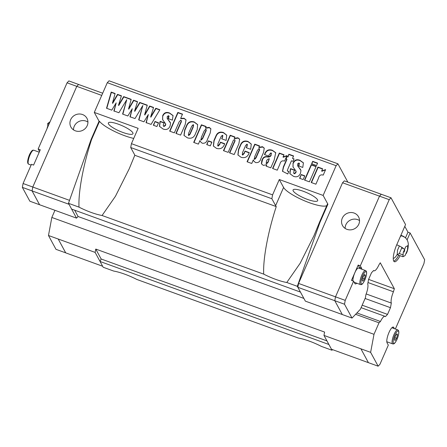 <?xml version="1.0" encoding="UTF-8"?>
<svg xmlns="http://www.w3.org/2000/svg" width="447" height="447" viewBox="0 0 447 447"><rect width="100%" height="100%" fill="white"/><g stroke="black" fill="none" stroke-linecap="round" stroke-linejoin="round"><path stroke-width="0.67" d="M404.541 249.582L405.675 246.783L407.781 245.666L407.463 250.08L405.043 255.617L402.943 256.74L403.255 252.32L404.541 249.582A8.504 1.9 -156.4 0 0 396.729 244.788M398.724 255.209A13.421 3.604 -70.1 0 1 393.718 261.098M247.057 161.775L254.756 144.152L259.517 145.884L258.83 147.253L262.529 146.717L264.227 148.13L263.596 152.326L260.78 158.78C260.02 161.702 258.277 162.959 255.544 162.557L253.751 161.009L253.315 159.875L251.745 163.473L247.057 161.775M186.371 126.026C187.79 122.199 190.4 120.835 194.199 121.93L197.635 124.579L197.239 129.58L195.602 133.329C194.221 137.469 191.512 138.983 187.466 137.86L183.974 135.419L184.661 129.948L186.371 126.026L186.555 126.356C187.969 122.528 190.578 121.165 194.378 122.26L194.199 121.93M323.131 195.428L327.902 204.212L319.94 222.433L319.493 222.271L313.934 235.776L300.166 263.238L286.778 282.493A24.049 5.37 23.6 0 1 275.849 279.431A24.049 5.37 23.6 0 1 263.708 274.128C262.914 259.131 267.943 232.049 276.252 206.587A24.049 5.37 23.6 0 1 275.626 205.654L271.865 198.736L272.586 194.87L279.291 179.526L323.131 195.428L336.122 165.703L107.286 82.695L94.295 112.42L138.14 128.328L131.435 143.671L130.714 147.532L134.474 154.455A24.049 5.37 23.6 0 1 134.793 155.277L129.233 168.782L115.466 196.239L102.072 215.499A24.049 5.37 23.6 0 1 91.149 212.437A24.049 5.37 23.6 0 1 79.007 207.134C78.214 192.137 83.243 165.049 91.551 139.587L91.104 139.43L68.475 203.312L76.532 218.136L78.08 216.504L74.649 210.179M272.586 194.87L131.435 143.671M132.256 108.71L127.848 115.98L122.601 114.08L126.769 99.659L118.919 112.739L113.896 110.917L116.181 102.877L111.772 110.152L106.526 108.247L111.197 92.082L115.114 93.501L112.493 103.022L117.505 94.367L121.411 95.787L118.522 105.207L123.646 96.597L131.189 99.335L128.568 108.85L133.58 100.201L137.486 101.62L134.597 111.04L139.721 102.424L147.264 105.162L144.644 114.683L149.656 106.028L153.561 107.448L150.673 116.868L155.796 108.258L159.87 109.739L151.069 124.406L146.046 122.579L148.331 114.538L143.923 121.813L138.676 119.908L142.844 105.492L134.994 118.572L129.971 116.751L132.256 108.71L130.15 117.08M153.355 125.233L154.992 121.489L158.562 122.785L156.931 126.529L153.355 125.233M163.909 126.518L163.311 125.87L163.909 126.518L165.429 125.568L165.787 124.098L162.591 119.584L162.669 115.756C164.049 112.666 166.345 111.75 169.564 112.996L173.039 115.544L172.391 120.148L168.15 118.606L168.553 115.695L167.284 116.438L167.178 118.41L170.581 123.182L170.1 125.976C168.72 129.205 166.373 130.217 163.066 129.01L159.467 126.35L159.903 122.092L160.227 121.349L164.245 122.802L163.803 123.819C163.155 124.758 163.133 125.546 163.731 126.188L165.25 125.238L165.669 123.88M169.173 116.337L168.553 115.695M169.653 131.144L177.833 112.426L182.521 114.125L180.677 118.343L184.03 118.243L186.03 119.885L185.22 124.523L180.594 135.111L175.906 133.413L180.655 122.539C181.314 121.595 181.365 120.796 180.8 120.137L179.158 121.819L174.341 132.848L169.653 131.144M181.393 120.779L180.8 120.137M193.696 142.42L201.396 124.797L206.162 126.529L205.475 127.898L209.168 127.361L210.867 128.775L210.235 132.971L207.419 139.425C206.659 142.347 204.916 143.604 202.184 143.202L200.396 141.654L199.96 140.52L198.384 144.118L193.696 142.42M206.715 144.588L208.352 140.844L211.923 142.14L210.286 145.884L206.715 144.588M215.84 136.139C217.27 132.603 219.807 131.401 223.439 132.541L226.702 135.134L226.132 140.403L221.667 138.788L222.427 137.045L222.427 135.234L221.069 136.598L217.873 143.906L217.94 145.851L219.628 144.04L220.444 142.168L224.69 143.71C223.338 147.873 220.634 149.443 216.572 148.421L213.348 146.04L213.94 140.492L215.84 136.139L216.018 136.469C217.449 132.932 219.985 131.731 223.617 132.871L223.439 132.541M222.941 135.832L222.427 135.234M218.119 146.18L217.622 145.588L218.119 146.18L219.807 144.37L219.628 144.04M223.461 150.661L230.194 135.245L234.882 136.944L234.284 138.324L237.877 137.777L239.637 139.157L238.877 143.783L234.178 154.55L229.49 152.846L234.161 142.152C234.831 141.191 234.954 140.347 234.524 139.62C233.585 139.933 232.976 140.699 232.714 141.917L228.149 152.366L223.461 150.661M235.049 140.213L234.524 139.62M240.397 145.052C241.827 141.509 244.364 140.308 248.001 141.448L251.259 144.04L250.689 149.315L246.224 147.694L246.984 145.951L246.99 144.141L245.626 145.504L242.436 152.818L242.497 154.763L244.191 152.947L245.006 151.08L249.247 152.617C247.895 156.78 245.191 158.35 241.129 157.327L237.91 154.947L238.497 149.399L240.397 145.052L240.575 145.381C242.006 141.839 244.543 140.637 248.18 141.777L248.001 141.448M247.498 144.739L246.99 144.141M242.676 155.092L242.179 154.494L242.676 155.092L244.369 153.276L244.191 152.947M270.966 152.84L269.385 154.478L268.675 156.092L264.434 154.556L264.881 153.533C266.367 150.147 268.87 149.069 272.385 150.293L275.743 152.706L274.162 160.121L270.793 167.832L266.105 166.128L266.719 164.72L263.372 165.396L261.417 163.786L261.819 160.54L262.372 159.277C263.261 157.215 264.881 156.333 267.245 156.629C268.988 156.958 270.217 156.439 270.932 155.075L270.966 152.84L271.536 153.489M272.575 168.48L279.314 153.064L284.001 154.763L283.046 156.947L287.002 155.595L284.594 161.099C282.096 160.35 280.526 161.373 279.889 164.172L277.269 170.178L272.575 168.48M287.829 156.662L288.885 154.237L293.573 155.936L292.517 158.361L294.081 158.931L293.02 161.35L291.455 160.786L287.851 169.044L287.304 170.821L288.818 171.564L287.762 173.984L282.47 171.274L283.364 166.882L286.767 159.082L285.879 158.758L286.935 156.338L288.008 156.992L288.885 154.237M294.294 173.81L293.696 173.162L294.294 173.81L295.813 172.86L296.171 171.391L292.975 166.876L293.053 163.054C294.433 159.965 296.73 159.043 299.948 160.294L303.424 162.837L302.775 167.441L298.535 165.904L298.937 162.987L297.668 163.736L297.562 165.708L300.965 170.475L300.485 173.274C299.104 176.504 296.758 177.515 293.45 176.302L289.852 173.648L290.287 169.391L290.611 168.642L294.629 170.1L294.187 171.112C293.539 172.05 293.517 172.838 294.115 173.486L295.635 172.531L296.054 171.173M299.557 163.63L298.937 162.987M299.591 178.275L301.228 174.531L304.798 175.827L303.167 179.571L299.591 178.275M304.502 180.057L311.241 164.641L316.152 166.424L309.413 181.84L304.502 180.057M311.626 163.764L312.682 161.339L317.593 163.121L316.537 165.541L311.626 163.764M311.201 182.488L317.934 167.072L322.628 168.77L321.672 170.955L325.623 169.603L323.22 175.112C320.717 174.358 319.152 175.38 318.515 178.185L315.889 184.192L311.201 182.488M118.421 124.216A13.421 2.995 -156.4 0 0 108.358 122.964A13.421 2.995 -156.4 0 0 122.897 132.457A13.421 2.995 -156.4 0 0 132.955 133.709A13.421 2.995 -156.4 0 0 118.421 124.216M303.122 191.215A13.421 2.995 -156.4 0 0 293.064 189.964A13.421 2.995 -156.4 0 0 307.597 199.451A13.421 2.995 -156.4 0 0 317.655 200.709A13.421 2.995 -156.4 0 0 303.122 191.215M124.646 274.134A24.049 5.37 23.6 0 1 136.788 279.436L298.423 338.066A24.049 5.37 23.6 0 1 309.346 341.134A24.049 5.37 23.6 0 1 321.488 346.436L332.02 350.258L328.891 344.486L100.055 261.484L103.184 267.25L113.722 271.072A24.049 5.37 23.6 0 1 124.646 274.134M133.731 138.419A24.049 5.37 23.6 0 1 124.668 135.72A24.049 5.37 23.6 0 1 99.513 121.372L91.551 139.587M326.768 205.626A24.049 5.37 23.6 0 1 309.369 202.714A24.049 5.37 23.6 0 1 283.582 187.433L279.291 179.526M319.493 222.271L327.455 204.05L327.902 204.212M73.509 129.881A9.124 8.549 151.5 0 1 86.07 121.115A9.124 8.549 151.5 0 1 87.925 122.059M82.494 114.527A9.124 8.549 151.5 0 1 86.953 118.321A9.124 8.549 151.5 0 1 85.494 128.267A9.124 8.549 151.5 0 1 75.37 130.826A9.124 8.549 151.5 0 1 70.911 127.032A9.124 8.549 151.5 0 1 72.369 117.086A9.124 8.549 151.5 0 1 82.494 114.527M39.515 151.544A8.588 2.308 109.9 0 0 39.403 151.293L38.151 148.985L40.291 149.762L33.586 165.105L31.446 164.328L23.071 183.51L22.35 187.377L29.865 201.217L76.532 218.136M47.024 128.686A8.929 8.649 -129.4 0 1 47.633 126.602A8.929 8.649 -129.4 0 1 47.745 126.35L47.801 126.244M48.734 124.763L48.438 122.931L47.611 123.607L47.846 126.797M48.438 122.931L50.042 121.78M346.978 229.35A9.124 8.549 151.5 0 1 342.519 225.551A9.124 8.549 151.5 0 1 343.978 215.61A9.124 8.549 151.5 0 1 354.097 213.046A9.124 8.549 151.5 0 1 358.555 216.845A9.124 8.549 151.5 0 1 357.097 226.785A9.124 8.549 151.5 0 1 346.978 229.35M345.118 228.406A9.124 8.549 151.5 0 1 357.678 219.633A9.124 8.549 151.5 0 1 359.533 220.578M405.988 253.661A8.504 1.9 -156.4 0 0 406.362 253.354A8.504 1.9 -156.4 0 0 406.334 252.879M356.756 283.208A8.588 2.308 -70.1 0 1 355.281 283.895A8.588 2.308 -70.1 0 1 354.857 283.493L353.605 281.185L351.471 280.409L358.17 265.065L360.31 265.842L361.562 268.15L359.422 267.373A8.588 2.308 -70.1 0 1 359.695 268.446M361.562 268.15A8.588 2.308 -70.1 0 1 361.83 269.223M368.423 362.668L360.913 348.811L323.974 335.412L331.49 349.252L378.145 366.194L379.939 364.305L388.32 345.123L387.068 342.821A8.588 2.308 -70.1 0 1 388.985 332.512A8.588 2.308 -70.1 0 1 393.349 327.075A8.588 2.308 -70.1 0 1 393.768 327.478L394.427 328.685M352.957 280.951A7.443 2 -70.1 0 1 354.834 272.759A7.443 2 -70.1 0 1 358.611 268.049L365.54 270.564A7.443 2 109.9 0 0 361.763 275.274A7.443 2 109.9 0 0 360.466 284.555L354.203 282.28M71.604 209.079L300.445 292.075L305.368 301.138L342.296 314.537L334.786 300.702L335.507 296.836L379.497 196.149L381.291 194.261L391.013 197.786L405.558 224.584L396.763 244.721A13.633 3.665 -70.1 0 0 394.383 261.724A13.633 3.665 -70.1 0 0 400.065 255.695M362.221 280.118L363.16 276.71L364.707 274.424L365.322 275.553L364.383 278.967L362.835 281.252L362.221 280.118M364.216 275.151L365.322 275.553M362.707 278.358L364.383 278.967M359.422 267.373L358.17 265.065M394.427 339.446L395.366 336.032L396.914 333.753L397.528 334.881L396.59 338.295L395.042 340.575L394.427 339.446M396.422 334.479L397.528 334.881M394.913 337.686L396.59 338.295M387.247 341.91L386.957 342.57M392.287 327.914L392.092 327.55M360.31 265.842L389.22 199.675L391.013 197.786M319.94 222.433L297.311 286.315L300.44 292.081L297.853 287.298L298.574 283.432L342.553 182.762L389.22 199.675M298.574 283.432L345.229 300.362L353.605 281.185M404.792 226.333L407.966 232.177L410.106 232.954L424.65 259.752L423.929 263.613L395.355 329.026M403.77 248.739L401.719 247.996L401.769 247.303M403.149 254.93L399.3 253.533L401.719 247.996M402.943 256.74L397.199 254.656L399.3 253.533M399.372 245.979L397.512 250.236L397.199 254.656M400.791 235.496A13.421 3.604 -70.1 0 1 401.467 235.513L402.328 235.826A13.421 3.604 -70.1 0 0 400.288 236.642M407.966 232.177L405.502 237.821M410.106 232.954L407.077 239.877M342.301 314.548L352.024 318.074L344.508 304.228L345.229 300.362M352.024 318.074L360.394 309.263L365.422 297.752L365.897 294.685A10.091 2.71 109.9 0 0 367.713 284.063L368.568 279.459L371.502 272.743L373.642 270.496A10.091 2.71 109.9 0 0 374.022 270.787A10.091 2.71 109.9 0 0 378.883 264.976L380.257 262.78L394.349 288.734L393.433 291.774A10.091 2.71 109.9 0 0 391.326 303.077L390.471 307.681L387.538 314.392L385.398 316.644A10.091 2.71 109.9 0 0 385.007 316.336A10.091 2.71 109.9 0 0 380.453 321.494L379.017 322.801L373.994 334.311L370.63 352.348L360.908 348.822M378.145 366.194L370.63 352.348M297.853 287.298L344.508 304.228M323.974 335.412L324.595 332.076L95.759 249.068L95.138 252.404L100.061 261.473L101.145 258.992L95.759 249.068M366.177 293.953L391.326 303.077M367.993 282.549L393.433 291.774M356.89 312.945L380.453 321.494M342.553 182.762L344.346 180.873L381.28 194.272M95.138 252.404L58.199 239.005L65.72 252.851L55.987 249.337L48.472 235.496L51.835 217.454L54.953 210.308M58.199 239.005L65.709 252.862L102.642 266.244M102.687 93.216L78.571 84.472L76.778 86.36L32.799 187.03L32.078 190.891L39.593 204.737M78.583 84.472L76.783 86.344L32.793 187.036L32.072 190.903L39.587 204.743M78.577 84.455L68.855 80.929L67.061 82.818L38.151 148.985M69.525 200.351L23.071 183.51M101.732 95.407L67.061 82.818M69.006 204.29L22.35 187.377M58.194 239.022L48.472 235.496M51.835 217.454L373.994 334.311M355.6 314.308L379.017 322.801M362.171 305.189L387.538 314.392M365.104 298.479L390.471 307.681M368.596 279.392L394.349 288.734M78.08 216.504L303.887 298.412M91.104 139.43L99.066 121.21L94.295 112.42M336.122 165.703L337.915 163.814L109.079 80.806L107.286 82.695M326.947 340.893L101.145 258.992M332.384 349.582L332.02 350.258M337.915 163.814L347.867 182.153M99.513 121.372L99.066 121.21M297.311 286.315L286.778 282.493M263.708 274.128L102.072 215.499M79.007 207.134L68.475 203.312M276.252 206.587L134.793 155.277M271.865 198.736L130.714 147.532M134.597 111.04L134.776 111.37L139.9 102.754L139.721 102.424M139.9 102.754L147.197 105.403M128.568 108.85L128.747 109.18L133.759 100.53L137.413 101.855M118.522 105.207L118.701 105.537L123.825 96.926L131.122 99.575M112.493 103.022L112.678 103.352L117.684 94.697L121.338 96.027M106.777 108.336L111.376 92.412L115.047 93.741M114.074 111.247L116.181 102.877M122.852 114.169L126.769 99.659M138.922 119.997L142.844 105.492M146.225 122.908L148.331 114.538M150.673 116.868L150.851 117.198L155.975 108.587L159.735 109.951M144.644 114.683L144.822 115.013L149.834 106.358L153.489 107.688M149.834 106.358L149.656 106.028M155.975 108.587L155.796 108.258M111.376 92.412L111.197 92.082M117.684 94.697L117.505 94.367M123.825 96.926L123.646 96.597M133.759 100.53L133.58 100.201M153.634 125.333L154.992 121.489M155.17 121.819L158.462 123.014M168.43 118.706L168.541 117.712M168.72 118.042L168.731 116.024M167.178 118.41L170.318 122.478M159.562 126.518L160.227 121.349M160.406 121.679L164.144 123.031M165.429 125.568L165.25 125.238M162.686 119.751L162.669 115.756M162.848 116.086C164.228 112.996 166.524 112.08 169.743 113.326L169.564 112.996M169.743 113.326L173.123 115.712M169.933 131.245L178.012 112.756L177.833 112.426M178.012 112.756L182.421 114.354M184.03 118.243L184.209 118.572L180.856 118.673L180.677 118.343M184.209 118.572L186.114 120.047M176.185 133.513L180.834 122.869C181.493 121.925 181.543 121.126 180.979 120.466M194.378 122.26L197.719 124.741M184.069 135.581L184.84 130.278L186.555 126.356M188.751 135.53L188.248 134.949L188.751 135.53L190.126 134.161L193.249 127.015L193.383 124.964M189.947 133.832L193.07 126.685L193.205 124.635L191.729 126.199L188.673 133.195L188.573 135.201L189.947 133.832L190.126 134.161M193.249 127.015L193.07 126.685M193.724 125.227L193.205 124.635M193.976 142.52L201.575 125.126L201.396 124.797M201.575 125.126L206.05 126.752M209.168 127.361L209.347 127.691L205.654 128.228L205.475 127.898M209.347 127.691L210.95 128.943M200.485 141.811L199.96 140.52M201.284 140.079L200.748 139.47L201.284 140.079L202.748 138.425L205.648 131.781C206.279 130.893 206.363 130.133 205.894 129.501M202.569 138.095L205.469 131.452C206.101 130.563 206.184 129.803 205.715 129.172L204.134 130.965L201.323 137.391L201.105 139.749L202.569 138.095L202.748 138.425M206.268 129.77L205.715 129.172M206.995 144.688L208.352 140.844M208.531 141.174L211.822 142.369M223.617 132.871L226.78 135.29M221.947 138.888L222.427 137.045M222.606 137.374L222.606 135.564M219.807 144.37L220.444 142.168M220.622 142.498L224.584 143.934M213.442 146.203L214.119 140.822L216.018 136.469M223.74 150.762L230.373 135.575L230.194 135.245M230.373 135.575L234.787 137.173M237.877 137.777L238.055 138.106L234.463 138.654L234.284 138.324M238.055 138.106L239.721 139.324M229.769 152.952L234.34 142.481C235.01 141.52 235.133 140.676 234.703 139.95M248.18 141.777L251.343 144.197M246.504 147.795L246.984 145.951M247.163 146.281L247.169 144.47M244.369 153.276L245.006 151.08M245.185 151.41L249.147 152.846M238 155.109L238.676 149.728L240.575 145.381M247.336 161.875L254.935 144.482L254.756 144.152M254.935 144.482L259.405 146.108M262.529 146.717L262.707 147.046L259.009 147.583L258.83 147.253M262.707 147.046L264.311 148.298M253.846 161.166L253.315 159.875M254.645 159.434L254.108 158.825L254.645 159.434L256.109 157.78L259.009 151.136C259.64 150.248 259.724 149.488 259.254 148.857M255.93 157.45L258.83 150.807C259.461 149.918 259.545 149.158 259.076 148.527L257.489 150.321L254.684 156.746L254.466 159.104L255.93 157.45L256.109 157.78M259.623 149.125L259.076 148.527M264.713 154.656L264.881 153.533M265.06 153.863C266.546 150.477 269.049 149.399 272.564 150.622L272.385 150.293M272.564 150.622L275.833 152.874M266.384 166.234L266.719 164.72M261.523 163.965L262.551 159.607C263.439 157.545 265.06 156.662 267.423 156.958C269.167 157.288 270.396 156.768 271.111 155.405L270.932 155.075M271.111 155.405L271.145 153.17M266.596 163.77L265.987 163.105L266.596 163.77L268.094 162.311L269.317 158.774C267.854 159.031 266.898 159.847 266.434 161.222L266.418 163.44L267.915 161.982L269.317 158.774M268.094 162.311L267.915 161.982M272.854 168.58L279.492 153.394L279.314 153.064M279.492 153.394L283.901 154.992M286.885 155.858L283.225 157.277L283.046 156.947M289.064 154.567L293.472 156.165M293.981 159.154L292.517 158.361M287.304 170.821L288.717 171.788M282.565 171.436L283.543 167.212L286.946 159.411L286.767 159.082M286.153 158.858L286.935 156.338M287.114 156.668L288.008 156.992M298.814 166.005L298.926 165.004M299.104 165.334L299.116 163.317M297.562 165.708L300.702 169.771M289.947 173.81L290.611 168.642M290.79 168.972L294.528 170.329M295.813 172.86L295.635 172.531M293.07 167.049L293.053 163.054M293.232 163.384C294.612 160.294 296.909 159.372 300.127 160.624L299.948 160.294M300.127 160.624L303.507 163.004M299.87 178.381L301.228 174.531M301.407 174.861L304.698 176.057M304.781 180.158L311.419 164.971L311.241 164.641M311.419 164.971L316.051 166.653M311.905 163.865L312.682 161.339M312.861 161.669L317.493 163.351M311.481 182.588L318.119 167.401L317.934 167.072M318.119 167.401L322.527 169M325.511 169.866L321.851 171.285L321.672 170.955M393.248 258.226A10.734 2.883 109.9 0 0 397.215 254.377M33.799 150.231C32.899 150.069 31.905 149.706 29.385 154.863C27.312 160.356 27.094 163.473 28.725 164.222A7.443 2 -70.1 0 1 30.022 154.941A7.443 2 -70.1 0 1 33.799 150.231L39.224 152.203M393.768 327.478L392.762 327.109M392.673 343.877C393.572 344.039 394.567 344.402 397.087 339.251C399.16 333.753 399.378 330.635 397.746 329.892A7.443 2 109.9 0 0 393.969 334.602A7.443 2 109.9 0 0 392.673 343.877L386.795 341.748M394.88 335.138A6.588 1.771 109.9 0 0 393.405 343.05A6.588 1.771 109.9 0 0 397.076 339.189A6.588 1.771 109.9 0 0 398.551 331.277A6.588 1.771 109.9 0 0 394.88 335.138M362.673 275.816A6.588 1.771 109.9 0 0 361.198 283.722A6.588 1.771 109.9 0 0 364.869 279.861A6.588 1.771 109.9 0 0 366.344 271.949A6.588 1.771 109.9 0 0 362.673 275.816M283.582 187.433L275.626 205.654M168.905 120.668L168.726 120.338M160.082 122.422L159.903 122.092M180.834 122.869L180.655 122.539M184.84 130.278L184.661 129.948M205.648 131.781L205.469 131.452M214.119 140.822L213.94 140.492M234.34 142.481L234.161 142.152M238.676 149.728L238.497 149.399M259.009 151.136L258.83 150.807M261.998 160.87L261.819 160.54M262.551 159.607L262.372 159.277M267.423 156.958L267.245 156.629M283.543 167.212L283.364 166.882M299.289 167.96L299.11 167.631M290.466 169.72L290.287 169.391M404.753 250.057L404.155 252.136L404.032 250.717M28.725 164.222L31.117 165.088M408.312 244.168L407.927 248.543L406.362 253.354C407.658 250.828 408.307 247.711 408.301 244.001C407.971 240.168 405.982 237.446 402.328 235.826M365.54 270.564C367.171 271.312 366.953 274.43 364.881 279.923C362.361 285.08 361.366 284.717 360.466 284.555M397.746 329.892L391.874 327.757M405.043 237.402L401.009 235.463M374.022 270.787L373.53 270.608M385.007 316.336L361.092 307.665"/></g></svg>
